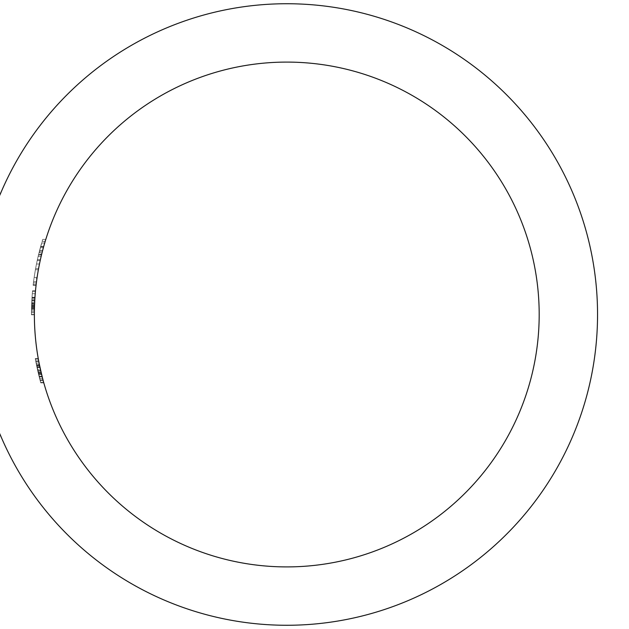 <?xml version="1.0" encoding="UTF-8"?>
<svg xmlns="http://www.w3.org/2000/svg" width="629" height="629" viewBox="0 0 629 629"><rect width="100%" height="100%" fill="white"/><g stroke="black" fill="none" stroke-linecap="round" stroke-linejoin="round"><path stroke-width="0.47" stroke-dasharray="3.15 2.36" d="M539.187 314.5A252.41 252.41 0 0 0 160.576 95.907A252.41 252.41 0 0 0 160.576 533.093A252.41 252.41 0 0 0 539.187 314.5M37.693 370.599L35.271 358.53L40.775 382.88L35.814 361.494A255.327 255.327 0 0 0 40.61 382.283A255.327 255.327 0 0 1 39.202 376.936L42.214 376.936A252.41 252.41 0 0 0 43.637 382.283A252.41 252.41 0 0 1 42.214 376.936L38.235 358.53A252.41 252.41 0 0 0 42.214 376.936L39.202 376.936A255.327 255.327 0 0 0 40.61 382.283L43.637 382.283A252.41 252.41 0 0 1 38.786 361.494L43.81 382.88L38.235 358.53L43.81 382.88L38.235 358.53L41.333 373.374A252.41 252.41 0 0 1 40.775 371L43.81 382.88L38.345 359.12A252.41 252.41 0 0 0 38.786 361.494L43.81 382.88L40.437 369.514L37.449 369.514L38.628 374.625L41.632 374.625L38.628 374.625L40.13 380.506L43.149 380.506L38.345 359.12A252.41 252.41 0 0 0 38.786 361.494L38.345 359.12A252.41 252.41 0 0 0 43.637 382.283L38.235 358.53L42.992 379.908A252.41 252.41 0 0 0 43.637 382.283L40.61 382.283A255.327 255.327 0 0 1 35.381 359.12L37.709 370.701L40.704 370.701L43.81 382.88L38.235 358.53L43.81 382.88L38.668 360.904L43.149 380.506L38.668 360.904L43.149 380.506L40.13 380.506L37.693 370.599L40.681 370.599M31.82 300.709L31.466 311.575A255.327 255.327 0 0 0 31.45 314.5L34.367 314.5A252.41 252.41 0 0 1 35.491 290.747A252.41 252.41 0 0 0 34.367 314.5A252.41 252.41 0 0 1 34.383 311.575L34.737 300.851A252.41 252.41 0 0 1 35.491 290.747A252.41 252.41 0 0 0 34.367 314.5A252.41 252.41 0 0 1 35.436 291.337A252.41 252.41 0 0 0 35.224 293.712A252.41 252.41 0 0 0 34.367 314.5A252.41 252.41 0 0 1 34.383 311.575L34.744 300.709A252.41 252.41 0 0 1 34.933 297.572A252.41 252.41 0 0 0 34.367 314.5A252.41 252.41 0 0 1 34.493 306.535L34.446 308.383A252.41 252.41 0 0 0 34.367 314.5A252.41 252.41 0 0 1 34.933 297.572A252.41 252.41 0 0 0 34.752 300.631L34.516 305.859A252.41 252.41 0 0 0 34.367 314.5A252.41 252.41 0 0 1 34.493 306.535L34.446 308.383A252.41 252.41 0 0 0 34.367 314.5A252.41 252.41 0 0 1 34.933 297.572A252.41 252.41 0 0 0 34.752 300.631L34.516 305.859A252.41 252.41 0 0 0 34.367 314.5A252.41 252.41 0 0 1 34.516 305.891L34.469 307.377A252.41 252.41 0 0 0 34.367 314.5A252.41 252.41 0 0 1 34.532 305.324L34.453 307.919A252.41 252.41 0 0 0 34.367 314.5A252.41 252.41 0 0 1 34.933 297.572A252.41 252.41 0 0 0 34.752 300.513L34.532 305.332A252.41 252.41 0 0 0 34.367 314.5L31.45 314.5A255.327 255.327 0 0 1 31.702 303.217L34.619 303.217L31.702 303.217A255.327 255.327 0 0 1 31.82 300.843L34.737 300.843L31.82 300.843A255.327 255.327 0 0 1 32.299 293.712L35.224 293.712L32.299 293.712A255.327 255.327 0 0 1 32.504 291.337L35.436 291.337L32.504 291.337A255.327 255.327 0 0 0 31.45 314.5L34.367 314.5L31.45 314.5A255.327 255.327 0 0 1 32.008 297.572A255.327 255.327 0 0 0 31.82 300.709L34.744 300.709M40.24 248.07L37.237 260.469A255.327 255.327 0 0 0 33.125 285.322A255.327 255.327 0 0 1 38.487 254.965L41.663 243.014A255.327 255.327 0 0 0 35.397 269.762A255.327 255.327 0 0 1 42.741 239.405L38.487 254.965L41.49 254.965L45.799 239.405A252.41 252.41 0 0 0 38.361 269.762A252.41 252.41 0 0 1 44.706 243.014L41.49 254.965A252.41 252.41 0 0 0 36.057 285.322A252.41 252.41 0 0 1 41.49 254.965L38.487 254.965A255.327 255.327 0 0 0 33.125 285.322L36.057 285.322A252.41 252.41 0 0 1 40.217 260.469L43.495 247.244A252.41 252.41 0 0 0 42.245 251.93L42.119 252.433L39.108 252.433L39.234 251.93L42.245 251.93L39.234 251.93A255.327 255.327 0 0 1 40.468 247.244L43.495 247.244L40.468 247.244L40.24 248.07L43.267 248.07M34.037 278.238L33.565 281.713A255.327 255.327 0 0 1 37.402 259.706L38.731 253.959L41.734 253.959L40.39 259.706A252.41 252.41 0 0 0 36.506 281.713L38.361 269.762L37.111 277.413L34.155 277.413L35.397 269.762L38.361 269.762L35.397 269.762L34.037 278.238L36.985 278.238M36.136 284.685L36.057 285.322L33.125 285.322L36.057 285.322L33.125 285.322L33.4 282.979L36.34 282.979L36.136 284.685L33.195 284.685M36.867 279.048L36.624 280.817M36.49 281.847L36.34 282.979M34.713 301.362L34.957 297.273L34.713 301.362L31.788 301.362L32.032 297.273L34.957 297.273L34.752 300.607L31.827 300.631A255.327 255.327 0 0 1 32.008 297.572L34.933 297.572L32.008 297.572A255.327 255.327 0 0 0 31.45 314.5A255.327 255.327 0 0 1 31.521 308.383L31.67 303.838L34.595 303.838L31.67 303.838L31.898 299.357L34.823 299.357L34.367 314.799L34.957 297.273L32.032 297.273L31.827 300.631L34.752 300.631L31.827 300.607A255.327 255.327 0 0 1 32.008 297.572L34.933 297.572L32.008 297.572A255.327 255.327 0 0 0 31.45 314.5L34.367 314.5L31.45 314.5A255.327 255.327 0 0 1 31.599 305.859L32.032 297.273L34.957 297.273L32.032 297.273L31.788 301.362M31.977 298.138L31.835 300.513A255.327 255.327 0 0 1 32.008 297.572A255.327 255.327 0 0 0 31.45 314.5A255.327 255.327 0 0 1 31.615 305.332L32.032 297.273L31.615 305.324A255.327 255.327 0 0 0 31.45 314.5A255.327 255.327 0 0 1 31.536 307.919L31.592 305.891A255.327 255.327 0 0 0 31.45 314.5A255.327 255.327 0 0 1 31.552 307.377L31.898 299.357L31.458 312.715L31.576 306.48L34.493 306.48L34.375 312.715L34.823 299.357L34.375 312.715L34.823 299.357L34.729 300.945L31.812 300.945L31.898 299.357L31.458 312.715L31.592 306.016L34.509 305.993L31.592 306.016L31.898 299.357L34.823 299.357L31.898 299.357L31.725 302.691L34.642 302.691L31.725 302.691L31.576 306.535A255.327 255.327 0 0 0 31.45 314.5L34.367 314.5L31.45 314.5A255.327 255.327 0 0 1 31.521 308.383L31.576 306.535A255.327 255.327 0 0 0 31.45 314.5L34.367 314.5L31.45 314.5A255.327 255.327 0 0 1 31.599 305.859L32.032 297.273L34.957 297.273L32.032 297.273L31.977 298.138L34.902 298.138M35.704 360.904L38.668 360.904L35.704 360.904L38.668 360.904L35.704 360.904L38.668 360.904L40.704 370.701L37.716 370.709L40.704 370.701L37.709 370.701L35.704 360.904L40.13 380.506L35.271 358.53L40.61 382.283A255.327 255.327 0 0 1 39.973 379.908L35.271 358.53L40.775 382.88L35.271 358.53L40.775 382.88L35.704 360.904L40.775 382.88L37.779 371A255.327 255.327 0 0 0 38.33 373.374L40.775 382.88L35.814 361.494A255.327 255.327 0 0 1 35.381 359.12L39.202 376.936A255.327 255.327 0 0 1 38.613 374.562L41.616 374.562A252.41 252.41 0 0 1 41.05 372.187A252.41 252.41 0 0 0 41.616 374.562A252.41 252.41 0 0 1 39.368 364.506L41.616 374.562L38.613 374.562A255.327 255.327 0 0 1 38.054 372.187L41.05 372.187L38.054 372.187A255.327 255.327 0 0 0 38.613 374.562L41.616 374.562L38.613 374.562A255.327 255.327 0 0 1 35.271 358.53L38.235 358.53L35.271 358.53L37.716 370.709L37.449 369.514L40.437 369.514M597.55 314.5A310.773 310.773 0 0 0 131.39 45.367A310.773 310.773 0 0 0 131.39 583.633A310.773 310.773 0 0 0 597.55 314.5M40.586 246.804L43.613 246.804M42.127 241.426L45.178 241.426M33.565 281.713L36.506 281.713L33.565 281.713M35.601 268.622L38.573 268.622L35.601 268.622M36.49 264.007L39.47 264.007L36.49 264.007M37.402 259.706L40.39 259.706M38.141 256.42L41.144 256.42M38.731 253.959L39.108 252.433M39.596 250.539L42.607 250.539M38.566 254.651L41.569 254.651M37.237 260.469L40.217 260.469M40.657 246.552L43.684 246.552M41.663 243.014L44.706 243.014L41.663 243.014M33.4 282.979L34.155 277.413M42.741 239.405L45.799 239.405L42.741 239.405M37.709 370.693L40.704 370.693M39.603 378.501L42.615 378.501M40.775 382.88L43.81 382.88L40.775 382.88M37.779 371L40.775 371L37.779 371M38.33 373.374L41.333 373.374L38.33 373.374M36.443 364.765L39.423 364.765M36.112 363.075L39.084 363.075M31.812 300.851L31.45 314.799L31.592 306.016L31.45 314.799L34.367 314.799L31.45 314.799L31.466 311.575L34.383 311.575L31.466 311.575A255.327 255.327 0 0 0 31.45 314.5L34.367 314.5L31.45 314.5A255.327 255.327 0 0 1 32.559 290.747A255.327 255.327 0 0 0 31.812 300.851L34.737 300.851M31.458 312.715L34.375 312.715M31.592 306.071L34.509 306.087M35.381 359.12L38.345 359.12L35.381 359.12L38.345 359.12L35.381 359.12L38.345 359.12L35.381 359.12L35.814 361.494L38.786 361.494L35.814 361.494A255.327 255.327 0 0 1 35.381 359.12M39.053 376.346L42.064 376.346L39.053 376.346M38.652 374.719L41.656 374.719L38.652 374.719M36.938 367.139L39.918 367.139L36.938 367.139M37.032 367.588L40.012 367.588L37.032 367.588M31.898 299.357L34.823 299.357L31.898 299.357L34.823 299.357L31.898 299.357L31.647 304.405L34.571 304.405L34.823 299.357M31.835 300.513L34.752 300.513M32.008 297.572L34.933 297.572L32.008 297.572M32.559 290.747L35.491 290.747L32.559 290.747A255.327 255.327 0 0 0 31.45 314.5L34.367 314.5L31.45 314.5A255.327 255.327 0 0 1 32.559 290.747M31.592 305.993L34.509 305.993L31.592 306.016M31.827 300.607L31.576 306.48L34.493 306.48M32.032 297.273L34.957 297.273M31.835 300.434L34.76 300.434M31.45 314.799L34.367 314.799M31.489 310.128L34.406 310.128M31.505 309.154L34.422 309.154M34.571 304.405L31.647 304.405L31.812 300.945M40.13 380.506L43.149 380.506L40.13 380.506M35.814 361.494L38.786 361.494L35.814 361.494M39.1 376.527L42.104 376.527M35.271 358.53L38.235 358.53M36.616 365.598L39.596 365.598M38.172 372.698L41.168 372.698M40.61 382.283L43.637 382.283L40.61 382.283M39.973 379.908L42.992 379.908L39.973 379.908M36.576 365.41L39.556 365.41M36.749 366.251L39.729 366.251L36.749 366.251M36.396 364.506A255.327 255.327 0 0 0 38.613 374.562L36.396 364.506L39.368 364.506M40.704 370.701L37.709 370.701L40.704 370.701L38.668 360.904M39.556 250.664L42.575 250.664M31.521 308.383L34.446 308.383L31.521 308.383M31.576 306.535L34.493 306.535L31.576 306.535M31.599 305.859L34.516 305.859L31.599 305.859M31.552 307.377L34.469 307.377M31.592 305.891L34.516 305.891M31.536 307.919L34.453 307.919M31.615 305.324L34.532 305.324L31.615 305.332M38.416 373.72L41.412 373.72"/><path stroke-width="0.94" d="M539.187 314.5A252.41 252.41 0 0 0 160.576 95.907A252.41 252.41 0 0 0 160.576 533.093A252.41 252.41 0 0 0 539.187 314.5M42.119 252.433L41.734 253.959M37.111 277.413L36.867 279.048M36.624 280.817L36.49 281.847M40.437 369.514L40.704 370.701M34.752 300.607L34.493 306.48M597.55 314.5A310.773 310.773 0 0 0 131.39 45.367A310.773 310.773 0 0 0 131.39 583.633A310.773 310.773 0 0 0 597.55 314.5M34.729 300.945L34.571 304.405"/></g></svg>
